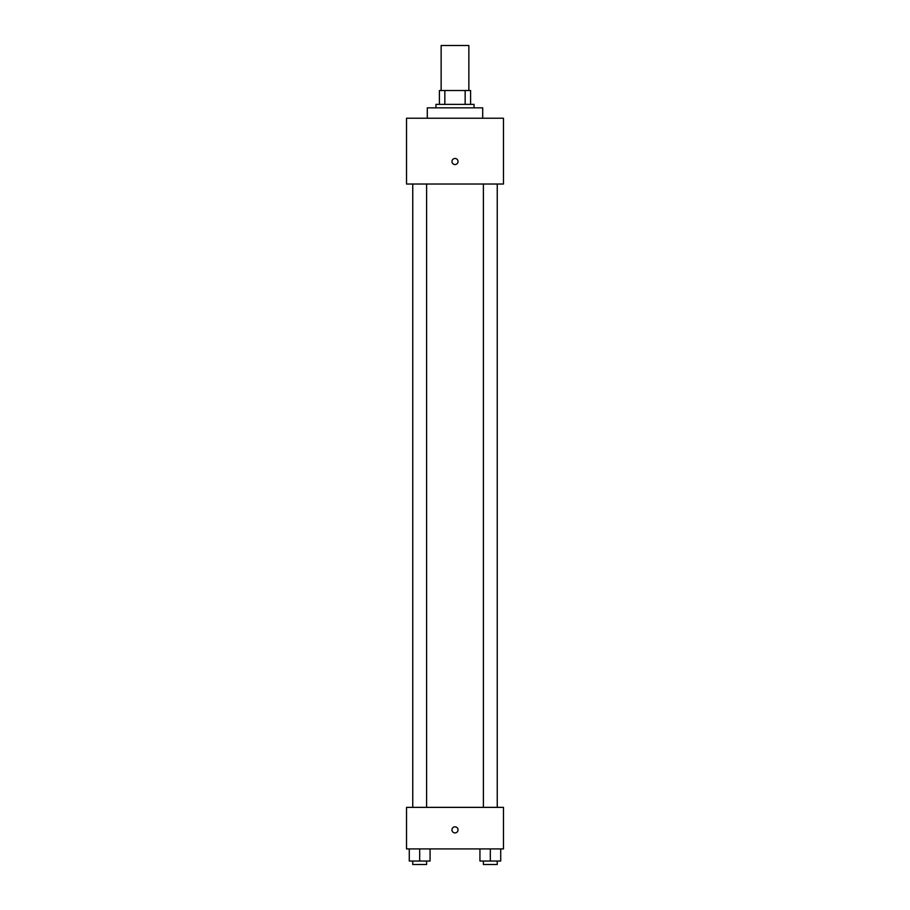 <?xml version="1.0" encoding="UTF-8"?>
<svg xmlns="http://www.w3.org/2000/svg" width="910" height="910" viewBox="0 0 910 910"><rect width="100%" height="100%" fill="white"/><g stroke="black" fill="none" stroke-linecap="round" stroke-linejoin="round"><path stroke-width="1.36" d="M468.855 90.522L468.855 45.5L441.145 45.5L441.145 90.522M444.842 104.366L444.842 90.522L439.416 90.522L439.416 104.366L439.416 90.522M444.842 90.522L470.584 90.522L470.584 104.366M465.158 104.366L465.158 90.522M435.958 107.835L435.958 104.366L474.042 104.366L474.042 107.835M482.709 118.22L482.709 107.835L427.29 107.835L427.29 118.22M406.52 118.22L503.48 118.22L503.48 184.025L406.52 184.025L406.52 118.22M455 164.539A3.026 3.026 0 0 1 452.372 160.001A3.026 3.026 0 0 1 457.628 160.001A3.026 3.026 0 0 1 455 164.539M406.52 807.363L503.48 807.363L503.48 848.916L406.52 848.916L406.52 807.363M455 832.9A3.026 3.026 0 0 1 452.372 828.35A3.026 3.026 0 0 1 457.628 828.35A3.026 3.026 0 0 1 455 832.9M479.934 848.916L479.934 861.042L500.716 861.042L500.716 848.916L500.716 861.042M490.319 861.042L490.319 848.916M497.247 861.042L497.247 864.5L483.392 864.5L483.392 861.042M409.284 848.916L409.284 861.042L430.066 861.042L430.066 848.916L430.066 861.042M419.681 861.042L419.681 848.916M426.608 861.042L426.608 864.5L412.753 864.5L412.753 861.042M483.392 184.025L483.392 807.363M497.247 184.025L497.247 807.363M426.608 807.363L426.608 184.025M412.753 807.363L412.753 184.025"/></g></svg>

